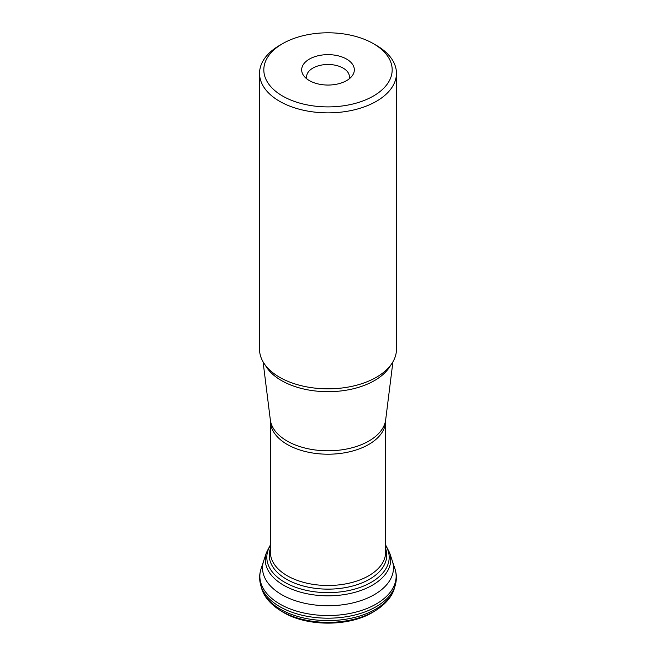 <?xml version="1.0" encoding="UTF-8"?>
<svg xmlns="http://www.w3.org/2000/svg" width="656" height="656" viewBox="0 0 656 656"><rect width="100%" height="100%" fill="white"/><g stroke="black" fill="none" stroke-linecap="round" stroke-linejoin="round"><path stroke-width="0.98" d="M376.405 45.395L373.379 43.649L376.405 45.395A68.454 39.524 180 0 1 396.454 73.341A68.454 39.524 180 0 1 328 112.865A68.454 39.524 180 0 1 259.546 73.341A68.454 39.524 180 0 1 279.595 45.395L282.621 43.649A64.173 37.048 0 0 0 282.621 96.047A64.173 37.048 0 0 0 373.379 96.047A64.173 37.048 0 0 0 373.379 43.649A64.173 37.048 0 0 0 282.621 43.649M396.454 73.341L396.454 349.312A68.454 39.524 180 0 1 372.403 379.389A68.454 39.524 180 0 1 283.597 379.389A68.454 39.524 180 0 1 259.546 349.312L259.546 73.341M346.622 59.097A26.33 15.203 180 0 1 352.034 76.055A26.33 15.203 180 0 1 328 85.05A26.33 15.203 180 0 1 303.966 76.055A26.33 15.203 180 0 1 313.068 57.326A26.33 15.203 180 0 1 346.622 59.097M306.926 78.966A21.394 12.349 180 0 1 306.606 76.834A21.394 12.349 180 0 1 319.816 65.428A21.394 12.349 180 0 1 343.129 68.101A21.394 12.349 180 0 1 349.394 76.834A21.394 12.349 180 0 1 349.074 78.966M375.322 610.679A62.902 36.318 180 0 1 374.264 611.359A62.902 36.318 180 0 1 281.736 611.359C305.737 627.054 350.263 627.054 374.264 611.359L376.429 609.998A65.444 37.786 180 0 1 279.571 609.998L281.736 611.359M394.781 586.743A67.355 38.884 180 0 1 394.412 588.178A67.355 38.884 180 0 1 328 620.601A67.355 38.884 180 0 1 261.588 588.178C263.13 594.074 267.853 602.331 279.571 609.998M385.613 544.947L389.574 552.655L394.945 568.85C396.716 574.295 396.823 579.781 395.248 585.316A68.175 39.36 180 0 1 328 618.19A68.175 39.36 180 0 1 260.752 585.316L261.588 588.178M394.945 568.85A68.142 39.344 180 0 1 328 615.541A68.142 39.344 180 0 1 261.055 568.85C259.284 574.295 259.177 579.781 260.752 585.316M392.313 560.864A65.469 37.802 180 0 1 328 605.742A65.469 37.802 180 0 1 263.687 560.864L261.055 568.85M389.574 552.655A62.738 36.219 180 0 1 328 595.828A62.738 36.219 180 0 1 266.426 552.655L263.687 560.864M385.613 545.431A61.18 35.317 180 0 1 328 592.639A61.18 35.317 180 0 1 270.387 545.431M385.613 548.555A58.753 33.923 180 0 1 328 589.137A58.753 33.923 180 0 1 270.387 548.555M390.714 365.146A65.764 37.966 180 0 1 281.498 380.57A65.764 37.966 180 0 1 265.286 365.146M385.679 419.815L385.613 420.947A57.613 33.259 180 0 1 328 454.206A57.613 33.259 180 0 1 270.387 420.947L270.321 419.815A57.826 33.39 0 0 0 287.107 441.021A57.826 33.39 0 0 0 348.197 448.696A57.826 33.39 0 0 0 385.679 419.815L392.919 361.841M270.387 420.947L270.387 552.237A57.613 33.259 0 0 0 328 585.496A57.613 33.259 0 0 0 385.613 552.237L385.613 420.947M395.248 585.316L394.412 588.178C392.87 594.074 388.147 602.331 376.429 609.998M270.387 544.947L266.426 552.655M270.321 419.815L263.081 361.841"/></g></svg>
